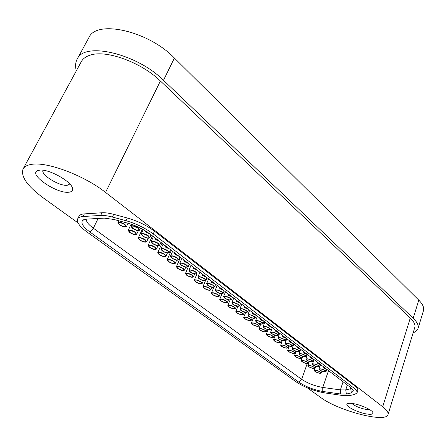 <?xml version="1.0" encoding="UTF-8"?>
<svg xmlns="http://www.w3.org/2000/svg" width="446" height="446" viewBox="0 0 446 446"><rect width="100%" height="100%" fill="white"/><g stroke="black" fill="none" stroke-linecap="round" stroke-linejoin="round"><path stroke-width="0.67" d="M248.662 316.298L247.792 315.004C249.18 314.274 251.433 314.843 254.549 316.699L255.402 317.981C254.019 318.706 251.773 318.149 248.662 316.298M254.17 316.671L254.939 317.73C253.841 318.455 251.873 317.987 249.035 316.325L248.305 315.132C249.615 314.592 251.572 315.105 254.17 316.671M197.745 270.577L193.636 268.626L192.683 266.702M197.327 270.254L194.016 268.631L193.085 267.059M271.374 333.485L270.588 332.32C271.971 331.634 274.19 332.186 277.245 333.987L278.02 335.141C276.637 335.827 274.424 335.275 271.374 333.485M276.871 333.954L277.563 334.907C276.464 335.593 274.524 335.13 271.748 333.519L271.084 332.443C272.389 331.93 274.318 332.432 276.871 333.954M313.098 365.051L312.445 364.098C313.811 363.49 315.969 364.036 318.907 365.726L319.542 366.668C318.176 367.275 316.03 366.735 313.098 365.051M314.179 364.014C316.905 364.577 318.544 365.391 319.102 366.456L317.792 366.757C314.87 366.116 313.243 365.274 312.914 364.22L314.179 364.014M281.409 346.286L280.668 345.21C282.017 344.574 284.174 345.12 287.152 346.854L287.876 347.913C286.533 348.549 284.375 348.008 281.409 346.286M282.335 345.109C285.139 345.678 286.839 346.536 287.43 347.69L286.193 348.014C283.182 347.373 281.498 346.475 281.147 345.332L282.335 345.109M180.942 265.058L179.788 263.318C181.188 262.482 183.54 263.079 186.829 265.108L187.967 266.836C186.567 267.672 184.226 267.076 180.942 265.058M186.456 265.108L187.471 266.535C186.378 267.377 184.321 266.886 181.31 265.063L180.346 263.469C181.684 262.85 183.719 263.396 186.456 265.108M278.661 338.993L277.897 337.867C279.274 337.198 281.482 337.75 284.52 339.529L285.267 340.644C283.89 341.318 281.688 340.766 278.661 338.993M284.147 339.495L284.816 340.415C283.717 341.084 281.788 340.627 279.029 339.027L278.393 337.996C279.687 337.488 281.61 337.99 284.147 339.495M119.333 224.767L117.895 222.621C119.277 221.751 121.658 222.376 125.047 224.505L126.463 226.635C125.086 227.51 122.711 226.886 119.333 224.767M124.679 224.522L125.95 226.289C124.88 227.187 122.795 226.674 119.695 224.751L118.485 222.794C119.812 222.158 121.875 222.738 124.679 224.522M177.541 268.414L176.393 266.708C177.764 265.905 180.072 266.502 183.317 268.486L184.449 270.176C183.083 270.978 180.781 270.387 177.541 268.414M177.915 266.563C181.182 267.137 183.195 268.241 183.964 269.88L182.91 270.326C179.359 269.64 177.369 268.486 176.945 266.859L177.915 266.563M236.77 312.819L235.873 311.498C237.227 310.784 239.457 311.347 242.552 313.192L243.438 314.497C242.083 315.21 239.859 314.653 236.77 312.819M242.184 313.17L242.97 314.246C241.899 314.96 239.954 314.491 237.138 312.841L236.38 311.631C237.662 311.102 239.597 311.609 242.184 313.17M207.658 285.273L206.621 283.717C208.014 282.92 210.328 283.505 213.556 285.468L214.571 287.007C213.182 287.804 210.874 287.224 207.658 285.273M213.177 285.457L214.091 286.728C212.993 287.531 210.975 287.046 208.026 285.284L207.161 283.857C208.488 283.271 210.495 283.801 213.177 285.457M171.649 258.028L170.45 256.216C171.855 255.368 174.219 255.976 177.536 258.028L178.712 259.823C177.313 260.67 174.96 260.068 171.649 258.028M177.157 258.028L178.216 259.511C177.118 260.369 175.055 259.873 172.022 258.028L171.019 256.372C172.357 255.748 174.403 256.299 177.157 258.028M159.936 241.643L155.598 239.574L154.405 237.411M159.473 241.292L155.977 239.563L154.868 237.768M240.662 303.414L236.804 301.596L235.873 300.18L236.107 299.929M240.282 303.129C237.623 302.165 236.33 301.228 236.402 300.314L236.486 300.219M244.575 318.667L243.7 317.396C245.06 316.693 247.274 317.257 250.345 319.08L251.204 320.339C249.849 321.036 247.641 320.479 244.575 318.667M245.322 317.268C248.288 317.836 250.095 318.778 250.747 320.089L249.57 320.462C246.37 319.804 244.581 318.829 244.207 317.524L245.322 317.268M306.463 360.033L305.789 359.047C307.16 358.428 309.323 358.969 312.284 360.68L312.941 361.65C311.57 362.275 309.413 361.734 306.463 360.033M311.91 360.636L312.501 361.438C311.403 362.057 309.513 361.6 306.826 360.073L306.263 359.169C307.55 358.701 309.435 359.192 311.91 360.636M142.525 235.99L141.181 233.955C142.597 233.074 144.995 233.693 148.384 235.822L149.705 237.835C148.301 238.721 145.903 238.108 142.525 235.99M148.011 235.834L149.193 237.501C148.1 238.404 145.998 237.896 142.893 235.979L141.772 234.122C143.121 233.475 145.201 234.044 148.011 235.834M321.204 365.045L317.803 363.462L317.156 362.498L317.524 362.23M320.897 364.811L318.176 363.507L317.831 362.464M248.723 309.585L244.915 307.79L244.012 306.424L244.257 306.168M248.355 309.301C245.74 308.359 244.469 307.445 244.542 306.558L244.631 306.458M232.433 297.12L228.525 295.274L227.56 293.803L227.783 293.563M232.048 296.824L228.904 295.291L228.168 293.858M267.093 335.548L266.301 334.405C267.656 333.742 269.836 334.294 272.852 336.061L273.627 337.198C272.277 337.856 270.098 337.31 267.093 335.548M272.484 336.028L273.175 336.964C272.099 337.628 270.192 337.165 267.455 335.582L266.792 334.528C268.068 334.032 269.964 334.533 272.484 336.028M158.977 254.493L157.739 252.653C159.116 251.828 161.446 252.43 164.736 254.465L165.957 256.288C164.585 257.113 162.26 256.517 158.977 254.493M164.368 254.465L165.46 255.976C164.39 256.818 162.35 256.322 159.339 254.488L158.308 252.81C159.618 252.202 161.636 252.754 164.368 254.465M274.318 340.967L273.554 339.858C274.903 339.211 277.072 339.757 280.066 341.508L280.818 342.606C279.469 343.253 277.306 342.706 274.318 340.967M275.21 339.752C278.048 340.32 279.765 341.196 280.372 342.377L279.146 342.712C276.096 342.065 274.39 341.157 274.039 339.986L275.21 339.752M285.808 344.401L285.066 343.314C286.443 342.656 288.64 343.208 291.656 344.97L292.381 346.046C291.009 346.704 288.818 346.157 285.808 344.401M286.772 343.203C289.616 343.771 291.333 344.641 291.929 345.817L290.664 346.157C287.603 345.511 285.903 344.602 285.557 343.437L286.772 343.203M263.954 327.866L263.134 326.662C264.517 325.959 266.747 326.517 269.824 328.34L270.627 329.533C269.245 330.235 267.02 329.678 263.954 327.866M264.812 326.533C267.751 327.102 269.535 328.022 270.165 329.293L268.932 329.661C265.76 329.009 263.999 328.05 263.642 326.79L264.812 326.533M293.869 344.134L290.318 342.472L289.582 341.368L289.906 341.095M293.54 343.877L290.697 342.506L290.235 341.352M215.457 284.13L211.449 282.229L210.607 280.417M215.056 283.818C212.24 282.797 210.874 281.788 210.964 280.785L211.008 280.729M279.408 333.062L275.773 331.361L274.987 330.174L275.282 329.912M279.068 332.805C276.626 331.93 275.433 331.094 275.489 330.302L275.628 330.174M300.894 349.508L297.387 347.869L296.674 346.798L297.003 346.531M300.576 349.263C298.251 348.432 297.114 347.651 297.164 346.921L297.331 346.782M224.561 298.062L223.597 296.618C224.985 295.849 227.276 296.423 230.454 298.346L231.407 299.773C230.019 300.543 227.733 299.974 224.561 298.062M225.213 296.467C228.33 297.042 230.236 298.051 230.928 299.506L229.768 299.924C226.39 299.255 224.511 298.201 224.126 296.757L225.213 296.467M139.592 239.959L138.26 237.969C139.637 237.121 141.995 237.74 145.335 239.82L146.645 241.788C145.273 242.635 142.921 242.027 139.592 239.959M139.715 237.835C143.16 238.404 145.301 239.614 146.143 241.459L145.167 241.933C141.41 241.236 139.303 239.97 138.84 238.136L139.715 237.835M288.367 351.504L287.653 350.467C288.997 349.842 291.149 350.389 294.104 352.1L294.806 353.126C293.462 353.75 291.316 353.21 288.367 351.504M293.736 352.061L294.366 352.909C293.29 353.527 291.411 353.07 288.729 351.537L288.127 350.589C289.393 350.116 291.26 350.612 293.736 352.061M256.623 315.634L252.86 313.861L251.99 312.54L252.252 312.284M256.26 315.355L253.239 313.884L252.614 312.562M286.706 338.653L283.115 336.97L282.351 335.827L282.664 335.559M286.371 338.397L283.494 337.003L283.004 335.816M314.558 359.961L311.124 358.361L310.455 357.363L310.812 357.095M314.246 359.727C311.999 358.918 310.895 358.171 310.94 357.486L311.124 357.335M319.609 369.979L318.979 369.059C320.345 368.463 322.491 369.004 325.407 370.682L326.026 371.59C324.66 372.187 322.525 371.646 319.609 369.979M320.724 368.981C323.417 369.544 325.039 370.342 325.591 371.384L324.27 371.674C321.382 371.039 319.771 370.208 319.447 369.177L320.724 368.981M264.372 321.56L260.648 319.81L259.806 318.539L260.079 318.277M264.015 321.287L261.027 319.838L260.442 318.55M203.967 288.222L202.936 286.7C204.296 285.936 206.57 286.516 209.748 288.439L210.768 289.945C209.403 290.714 207.139 290.134 203.967 288.222M209.38 288.423L210.289 289.671C209.219 290.441 207.228 289.961 204.329 288.233L203.465 286.839C204.759 286.271 206.732 286.8 209.38 288.423M292.821 349.709L292.102 348.66C293.479 348.008 295.665 348.56 298.658 350.305L299.366 351.342C297.989 351.989 295.81 351.448 292.821 349.709M293.819 348.555C296.629 349.118 298.329 349.976 298.915 351.119L297.638 351.454C294.611 350.807 292.927 349.915 292.587 348.778L293.819 348.555M179.253 256.428L175.033 254.421L173.968 252.38M178.818 256.093C175.774 254.984 174.308 253.858 174.408 252.72M129.574 232.45L128.192 230.381C129.569 229.523 131.944 230.147 135.305 232.249L136.666 234.295C135.294 235.159 132.93 234.54 129.574 232.45M134.937 232.26L136.158 233.96C135.088 234.841 133.014 234.334 129.937 232.433L128.777 230.554C130.098 229.924 132.15 230.493 134.937 232.26M206.693 277.423L202.635 275.5L201.737 273.632M206.286 277.111C203.415 276.068 202.027 275.031 202.116 273.995L202.116 273.995M149.393 247.307L148.105 245.395C149.482 244.559 151.83 245.166 155.141 247.223L156.407 249.119C155.035 249.955 152.699 249.353 149.393 247.307M149.583 245.25C152.978 245.824 155.085 247.006 155.905 248.796L154.913 249.264C151.211 248.567 149.131 247.329 148.68 245.556L149.583 245.25M307.79 354.782L304.317 353.165L303.626 352.134L303.971 351.861M307.478 354.542C305.187 353.723 304.066 352.959 304.116 352.251L304.289 352.106M188.602 263.58L184.438 261.601L183.429 259.622M188.173 263.251L184.817 261.601L183.847 259.968M295.202 356.627L294.505 355.624C295.849 355.01 297.989 355.551 300.927 357.252L301.608 358.244C300.264 358.852 298.129 358.316 295.202 356.627M300.559 357.207L301.167 358.026C300.097 358.634 298.223 358.183 295.564 356.666L294.979 355.741C296.239 355.284 298.101 355.774 300.559 357.207M259.728 330.029L258.914 328.841C260.269 328.167 262.46 328.724 265.493 330.508L266.295 331.685C264.946 332.359 262.755 331.807 259.728 330.029M265.125 330.475L265.844 331.445C264.768 332.119 262.85 331.657 260.09 330.062L259.41 328.97C260.687 328.462 262.588 328.97 265.125 330.475M162.154 250.842L160.911 248.963C162.316 248.104 164.691 248.712 168.03 250.791L169.257 252.653C167.852 253.512 165.488 252.91 162.154 250.842M162.433 248.807C165.84 249.375 167.947 250.552 168.755 252.336L167.713 252.815C164 252.124 161.92 250.892 161.485 249.119L162.433 248.807M220.698 300.766L219.733 299.35C221.093 298.608 223.346 299.182 226.484 301.067L227.432 302.466C226.072 303.208 223.825 302.639 220.698 300.766M221.322 299.216C224.388 299.784 226.273 300.782 226.958 302.204L225.827 302.605C222.504 301.936 220.647 300.899 220.257 299.489L221.322 299.216M149.94 233.999L145.547 231.892L144.147 230.158M149.46 233.637L145.926 231.881L144.733 230.504M224.031 290.692L220.079 288.818L219.075 287.291L219.281 287.057M223.641 290.391L220.458 288.835L219.683 287.363M190.035 271.937L188.92 270.259C190.325 269.44 192.661 270.036 195.928 272.043L197.026 273.705C195.627 274.524 193.296 273.939 190.035 271.937M190.492 270.103C193.765 270.677 195.783 271.776 196.535 273.409L195.437 273.866C191.875 273.181 189.89 272.032 189.478 270.41L190.492 270.103M186.534 275.154L185.425 273.51C186.796 272.723 189.093 273.309 192.315 275.277L193.408 276.905C192.042 277.696 189.751 277.111 186.534 275.154M186.958 273.37C190.186 273.939 192.17 275.02 192.923 276.615L191.852 277.05C188.351 276.369 186.389 275.238 185.971 273.66L186.958 273.37M308.498 366.595L307.846 365.659C309.184 365.073 311.308 365.608 314.201 367.27L314.848 368.201C313.51 368.786 311.392 368.251 308.498 366.595M309.546 365.581C312.233 366.144 313.856 366.947 314.413 367.995L313.131 368.279C310.249 367.643 308.643 366.813 308.309 365.776L309.546 365.581M228.815 306.854L227.884 305.482C229.244 304.757 231.48 305.326 234.596 307.188L235.51 308.543C234.156 309.268 231.926 308.704 228.815 306.854M234.228 307.166L235.048 308.286C233.972 309.017 232.015 308.543 229.177 306.876L228.397 305.622C229.684 305.081 231.63 305.594 234.228 307.166M252.224 324.404L251.382 323.172C252.737 322.486 254.939 323.043 257.994 324.85L258.825 326.065C257.47 326.751 255.274 326.199 252.224 324.404M253.01 323.055C255.943 323.623 257.727 324.549 258.368 325.825L257.175 326.188C254.014 325.53 252.252 324.571 251.884 323.305L253.01 323.055M132.378 228.313L130.979 226.194C132.395 225.302 134.809 225.927 138.221 228.079L139.598 230.181C138.188 231.073 135.779 230.454 132.378 228.313M137.847 228.096L139.08 229.835C137.987 230.749 135.874 230.236 132.746 228.296L131.581 226.362C132.93 225.709 135.021 226.289 137.847 228.096M152.448 243.499L151.155 241.542C152.565 240.673 154.952 241.286 158.319 243.388L159.59 245.328C158.185 246.198 155.805 245.59 152.448 243.499M152.666 241.386C156.117 241.955 158.258 243.159 159.083 244.999L158.062 245.49C154.294 244.793 152.186 243.533 151.74 241.704L152.666 241.386M327.726 370.035L324.365 368.474L323.735 367.543L324.114 367.27M327.425 369.806C325.24 369.026 324.17 368.312 324.209 367.66L324.415 367.504M195.342 281.755L194.272 280.172C195.638 279.397 197.924 279.982 201.124 281.928L202.177 283.494C200.811 284.269 198.537 283.689 195.342 281.755M200.756 281.917L201.698 283.21C200.622 283.996 198.626 283.511 195.705 281.766L194.807 280.317C196.106 279.742 198.091 280.278 200.756 281.917M169.703 249.119L165.427 247.078L164.295 244.982M169.251 248.773C166.18 247.653 164.68 246.504 164.747 245.328M212.419 294.561L211.421 293.089C212.781 292.336 215.044 292.911 218.2 294.817L219.181 296.272C217.821 297.025 215.569 296.451 212.419 294.561M212.993 292.95C216.098 293.524 218.005 294.538 218.707 295.999L217.592 296.412C214.225 295.743 212.341 294.678 211.945 293.228L212.993 292.95M410.275 318.07L382.707 406.758C386.816 409.986 388.594 412.583 388.042 414.54L414.78 327.487C415.544 324.855 414.044 321.717 410.275 318.07L160.409 81.016C141.661 62.602 106.611 49.634 90.477 55.059C86.05 56.38 82.984 58.599 81.284 61.71L23.086 168.956C20.527 176.449 27.357 186.166 43.569 198.108L78.083 222.939M382.707 406.758L105.551 192.416C84.316 175.523 47.081 161.469 31.499 164.384C27.195 165.042 24.391 166.57 23.086 168.956M39.304 170.194C48.162 168.432 71.8 181.533 72.547 188.463C72.966 190.637 71.739 191.886 68.874 192.204C56.937 194.066 27.663 174.096 37.732 170.589L39.304 170.194M43.056 170.249C40.391 174.709 59.675 186.523 67.307 185.246L69.827 184.014M352.836 403.558C360.474 404.6 372.338 409.98 372.951 412.667C373.285 414.2 371.256 414.652 366.88 414.011C357.553 412.684 343.978 405.615 347.378 403.797C348.265 403.24 350.082 403.162 352.836 403.558M351.855 403.429C354.999 406.139 359.755 408.146 366.127 409.445L369.55 409.562M76.322 70.853C75.123 66.359 75.402 62.451 77.169 59.123C84.233 41.311 136.955 53.648 163.481 80.308L413.186 318.243C417.25 322.19 418.866 325.591 418.041 328.446C417.439 330.324 415.811 331.763 413.163 332.761M418.041 328.446L423.466 310.689C424.336 307.695 422.775 304.183 418.783 300.147L413.186 318.243M307.244 387.803L320.657 397.453C338.085 410.738 386.297 423.393 388.042 414.54M77.665 218.902L78.959 216.327C79.689 214.905 81.495 214.091 84.372 213.885L101.967 212.764C105.128 212.58 109.047 213.104 113.708 214.342L127.339 217.999C137.519 220.909 146.567 225.314 154.478 231.218L354.308 385.539C356.973 387.635 358.121 389.33 357.742 390.624L357.012 392.87L354.687 394.42L349.653 395.569L342.383 395.468L324.777 392.92C313.99 390.969 304.467 387.301 296.205 381.927L87.226 232.16C79.711 226.64 76.522 222.22 77.665 218.902C78.396 217.492 80.196 216.689 83.073 216.494L100.657 215.44C103.823 215.262 107.737 215.797 112.409 217.046L126.051 220.725C136.236 223.641 145.301 228.045 153.234 233.938L353.561 387.814C356.237 389.899 357.385 391.582 357.012 392.87M163.481 80.308L174.408 58.047L418.783 300.147M174.408 58.047C148.579 30.997 96.347 19.2 88.854 37.709L77.169 59.123M299.004 382.306C305.872 386.788 313.789 389.832 322.765 391.454L340.382 393.974L346.397 394.047L351.392 392.881L353.343 391.042C353.232 390.038 352.251 388.817 350.394 387.384L149.995 234.038C143.434 229.183 135.958 225.553 127.562 223.145L113.986 219.471L104.269 218.127L86.658 219.114L82.822 220.257C80.503 222.833 82.895 226.769 89.986 232.054L299.004 382.306L301.652 379.329C307.746 383.331 314.781 386.041 322.765 387.451L340.382 389.899L340.382 393.974M86.229 219.142C86.1 221.584 88.47 224.606 93.342 228.207L301.652 379.329L307.227 363.579M351.392 392.881L350.707 388.706L351.593 388.388M350.985 387.858L350.707 388.706L345.722 389.927L340.382 389.899L343.085 381.793M240.79 310.338L239.887 309C241.275 308.258 243.538 308.827 246.677 310.706L247.563 312.033C246.181 312.774 243.917 312.211 240.79 310.338M246.304 310.678L247.095 311.776C245.997 312.518 244.018 312.049 241.158 310.366L240.405 309.128C241.721 308.576 243.683 309.095 246.304 310.678M301.909 361.656L301.234 360.686C302.578 360.089 304.707 360.624 307.623 362.308L308.286 363.267C306.948 363.864 304.819 363.328 301.909 361.656M302.929 360.602C305.644 361.165 307.283 361.985 307.852 363.055L306.58 363.351C303.665 362.715 302.042 361.868 301.702 360.803L302.929 360.602M314.971 371.451L314.341 370.537C315.679 369.968 317.786 370.503 320.663 372.148L321.287 373.046C319.949 373.62 317.847 373.09 314.971 371.451M320.3 372.103L320.858 372.845C319.782 373.413 317.942 372.962 315.333 371.49L314.798 370.659C316.052 370.225 317.887 370.704 320.3 372.103M232.756 304.261L231.825 302.867C233.213 302.115 235.488 302.689 238.649 304.585L239.569 305.967C238.181 306.72 235.906 306.151 232.756 304.261M233.453 302.728C236.536 303.297 238.415 304.289 239.095 305.7L237.919 306.112C234.585 305.449 232.728 304.412 232.349 303.007L233.453 302.728M271.96 327.37L268.286 325.641L267.472 324.415L267.756 324.153M271.614 327.102C269.133 326.21 267.918 325.357 267.985 324.543L268.107 324.42M299.701 354.916L299.01 353.901C300.381 353.265 302.555 353.812 305.532 355.54L306.218 356.544C304.847 357.179 302.672 356.638 299.701 354.916M305.164 355.501L305.772 356.326C304.674 356.956 302.773 356.499 300.069 354.955L299.489 354.024C300.782 353.544 302.672 354.035 305.164 355.501M256.383 322.14L255.541 320.886C256.924 320.172 259.165 320.735 262.265 322.575L263.09 323.813C261.707 324.526 259.472 323.969 256.383 322.14M257.203 320.758C260.18 321.326 261.986 322.263 262.627 323.567L261.406 323.947C258.195 323.289 256.411 322.313 256.049 321.02L257.203 320.758M216.193 291.734L215.195 290.235C216.589 289.454 218.891 290.034 222.091 291.974L223.078 293.457C221.684 294.237 219.393 293.663 216.193 291.734M221.718 291.957L222.599 293.184C221.5 293.97 219.488 293.49 216.566 291.745L215.73 290.374C217.051 289.794 219.047 290.318 221.718 291.957M198.938 278.678L197.862 277.061C199.262 276.252 201.586 276.843 204.837 278.828L205.89 280.428C204.497 281.231 202.177 280.651 198.938 278.678M199.446 276.905C202.679 277.473 204.664 278.555 205.405 280.138L204.29 280.584C200.778 279.904 198.816 278.778 198.414 277.206L199.446 276.905M168.359 261.529L167.166 259.756C168.538 258.942 170.863 259.539 174.13 261.551L175.3 263.307C173.934 264.121 171.621 263.525 168.359 261.529M173.762 261.551L174.81 263.001C173.739 263.826 171.71 263.335 168.722 261.529L167.724 259.912C169.034 259.31 171.047 259.856 173.762 261.551M250.529 315.038L253.367 316.153M273.437 332.404L275.823 333.307M315.751 364.36L316.811 364.744M283.701 345.388L286.07 346.185M182.364 263.279L186.233 264.946M280.796 337.973L283.009 338.809M120.47 222.599L124.841 224.65M178.997 266.702L182.67 268.286M238.621 311.559L241.392 312.657M209.235 283.701L212.742 285.15M173.02 256.177L177.006 257.916M246.487 317.468L249.113 318.5M308.978 359.264L310.344 359.76M143.74 233.905L148.078 235.884M269.217 334.528L271.358 335.347M160.326 252.642L164.24 254.371M276.52 340.008L278.482 340.75M288.021 343.442L290.056 344.2M265.944 326.728L268.486 327.704M226.25 296.618L229.495 297.934M140.836 237.952L144.978 239.842M290.764 350.668L292.303 351.242M322.475 369.388L323.099 369.611M205.584 286.717L208.89 288.088M295.124 348.811L296.958 349.491M130.767 230.365L135.026 232.333M150.687 245.378L154.717 247.184M297.716 355.863L298.993 356.337M261.78 328.953L264.093 329.839M163.476 248.918L167.579 250.73M222.426 299.383L225.475 300.621M191.512 270.231L195.259 271.82M188.045 273.515L191.596 275.026M311.403 366.027L311.86 366.194M230.604 305.532L233.514 306.697M254.203 323.266L256.679 324.225M133.538 226.144L137.992 228.207M153.714 241.498L157.934 243.388M196.903 280.183L200.332 281.621M214.091 293.111L217.269 294.416M105.551 192.416L160.409 81.016M354.308 385.539L353.561 387.814M154.478 231.218L153.234 233.938M127.339 217.999L126.051 220.725M113.708 214.342L112.409 217.046M101.967 212.764L100.657 215.44M84.372 213.885L83.073 216.494M322.765 391.454L322.765 387.451L328.518 370.643M89.986 232.054L93.342 228.207L98.109 218.473M346.397 394.047L345.722 389.927L347.339 385.043M242.591 309.022L245.573 310.199M304.573 360.976L305.532 361.327M234.501 302.884L237.618 304.127M302.104 354.085L303.72 354.676M258.312 320.942L261.005 321.984M217.832 290.223L221.205 291.606M200.466 277.038L204.09 278.555M169.764 259.745L173.555 261.401M249.637 310.288L247.792 315.004M256.344 315.551L255.402 317.981M272.344 327.659L270.588 332.32M278.856 332.894L278.02 335.141M313.962 359.777L312.445 364.098M320.222 364.716L319.542 366.668M282.34 340.688L280.668 345.21M288.64 345.828L287.876 347.913M181.907 258.457L179.788 263.318M189.182 264.026L187.967 266.836M279.625 333.234L277.897 337.867M286.076 338.453L285.267 340.644M118.775 220.77L117.895 222.621M128.052 223.279L126.463 226.635M180.485 257.37L176.393 266.708M185.753 267.165L184.449 270.176M237.93 306.33L235.873 311.498M244.397 312.066L243.438 314.497M208.633 278.906L206.621 283.717M215.691 284.308L214.571 287.007M172.613 251.343L170.45 256.216M179.961 256.968L178.712 259.823M236.001 299.851L235.873 300.18M245.685 312.356L243.7 317.396M252.124 317.97L251.204 320.339M307.35 354.648L305.789 359.047M313.644 359.66L312.941 361.65M143.194 229.612L141.181 233.955M151.066 234.858L149.705 237.835M317.307 362.068L317.156 362.498M244.146 306.084L244.012 306.424M227.689 293.49L227.56 293.803M268.085 329.7L266.301 334.405M274.446 335.002L273.627 337.198M161.993 243.215L157.739 252.653M167.395 253.055L165.957 256.288M275.277 335.247L273.554 339.858M281.61 340.465L280.818 342.606M286.767 338.698L285.066 343.314M293.161 343.905L292.381 346.046M264.924 321.984L263.134 326.662M271.497 327.225L270.627 329.533M289.727 340.961L289.582 341.368M210.529 280.361L210.412 280.645M275.132 329.789L274.987 330.174M296.819 346.391L296.674 346.798M225.537 291.846L223.597 296.618M232.466 297.147L231.407 299.773M142.352 229.149L138.26 237.969M148.25 238.292L146.645 241.788M289.276 346.029L287.653 350.467M295.542 351.086L294.806 353.126M252.124 312.189L251.99 312.54M282.502 335.431L282.351 335.827M310.606 356.939L310.455 357.363M320.457 364.806L318.979 369.059M326.684 369.684L326.026 371.59M259.946 318.176L259.806 318.539M205.422 280.774L202.936 286.7M211.9 287.213L210.768 289.945M293.763 344.1L292.102 348.66M300.113 349.257L299.366 351.342M131.091 224.221L128.192 230.381M138.366 230.649L136.666 234.295M152.443 235.912L148.105 245.395M157.923 245.757L156.407 249.119M303.776 351.716L303.626 352.134M296.083 351.264L294.505 355.624M302.321 356.248L301.608 358.244M260.759 324.036L258.914 328.841M267.148 329.438L266.295 331.685M163.108 244.073L160.911 248.963M170.545 249.76L169.257 252.653M221.974 293.869L219.733 299.35M228.469 299.89L227.432 302.466M219.198 286.995L219.075 287.291M191.005 265.42L188.92 270.259M194.272 280.172L197.026 273.705M189.439 264.222L185.425 273.51M194.651 273.995L193.408 276.905M309.334 361.444L307.846 365.659M315.512 366.294L314.848 368.201M230.03 300.175L227.884 305.482M236.514 306.04L235.51 308.543M253.295 318.254L251.382 323.172M259.711 323.757L258.825 326.065M131.799 224.461L130.979 226.194M140.523 228.19L139.598 230.181M153.396 236.642L151.155 241.542M160.911 242.39L159.59 245.328M323.885 367.103L323.735 367.543M203.365 280.673L202.177 283.494M213.773 287.414L211.421 293.089M220.268 293.619L219.181 296.272M71.75 186.556L72.547 188.463M372.633 412.087L372.951 412.667M39.8 170.138L37.732 170.589M347.964 403.53L347.378 403.797M83.653 219.75L82.822 220.257M353.238 390.568L353.343 391.042M241.765 304.261L239.887 309M248.545 309.535L247.563 312.033M302.767 356.404L301.234 360.686M308.978 361.321L308.286 363.267M315.785 366.395L314.341 370.537M321.934 371.183L321.287 373.046M233.737 298.118L231.825 302.867M240.589 303.397L239.569 305.967M267.611 324.041L267.472 324.415M300.621 349.424L299.01 353.901M306.943 354.509L306.218 356.544M257.359 316.192L255.541 320.886M263.999 321.449L263.09 323.813M217.174 285.446L215.195 290.235M224.165 290.792L223.078 293.457M199.914 272.233L197.862 277.061M207.039 277.691L205.89 280.428M171.336 250.368L167.166 259.756M176.672 260.191L175.3 263.307"/></g></svg>
